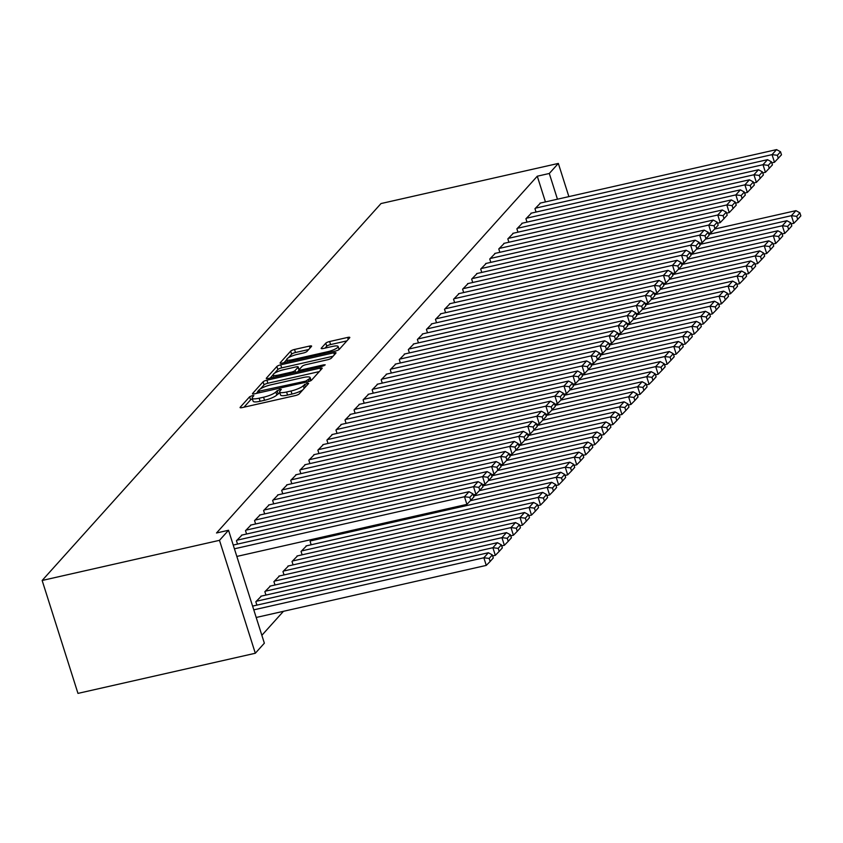 <?xml version="1.0" encoding="UTF-8"?>
<svg xmlns="http://www.w3.org/2000/svg" width="843" height="843" viewBox="0 0 843 843"><rect width="100%" height="100%" fill="white"/><g stroke="black" fill="none" stroke-linecap="round" stroke-linejoin="round"><path stroke-width="1.26" d="M252.32 395.609L249.633 396.768L240.202 407.264A3.224 0.717 -17.6 0 0 240.076 407.569A3.224 0.717 -17.6 0 0 242.268 407.58L295.377 395.567A3.224 0.717 -17.6 0 0 299.212 393.913L308.643 383.417L307.2 383.196L303.29 385.704A10.316 2.308 -17.6 0 1 291.014 391.004L286.588 392.006A10.316 2.308 -17.6 0 1 279.591 391.963A10.316 2.308 -17.6 0 1 279.981 390.983L281.288 389.413L279.76 389.403L275.851 391.921A10.316 2.308 -17.6 0 1 263.574 397.211L259.149 398.212A10.316 2.308 -17.6 0 1 252.152 398.181A10.316 2.308 -17.6 0 1 252.542 397.19L253.859 395.62L252.32 395.609M252.384 398.918L250.603 399.824L243.975 407.201M279.823 392.712L276.82 394.967L275.851 391.921M287.463 361.91L286.736 359.624A8.62 1.928 -17.6 0 1 297.326 354.376L303.153 353.048A3.224 0.717 -17.6 0 0 307 351.394L311.478 346.41A3.224 0.717 -17.6 0 0 311.604 346.104A3.224 0.717 -17.6 0 0 309.423 346.094L294.523 349.466A3.224 0.717 -17.6 0 0 290.677 351.12L280.203 362.775A3.224 0.717 -17.6 0 0 280.076 363.08A3.224 0.717 -17.6 0 0 282.268 363.091L335.377 351.067A3.224 0.717 -17.6 0 0 339.213 349.413L349.687 337.758A3.224 0.717 -17.6 0 0 349.813 337.453A3.224 0.717 -17.6 0 0 347.622 337.442L329.624 341.52A3.224 0.717 -17.6 0 0 325.788 343.175L321.309 348.159A3.224 0.717 -17.6 0 0 321.183 348.465A3.224 0.717 -17.6 0 0 323.364 348.475L332.29 346.462A8.62 1.928 -17.6 0 1 338.138 346.494A8.62 1.928 -17.6 0 1 327.548 351.742L292.584 359.655A8.62 1.928 -17.6 0 1 286.736 359.624L283.975 362.701M537.276 176.208L216.514 532.987L228.537 530.268L264.354 643.188L255.313 653.251L77.967 693.389L42.15 580.469L381.004 203.553L558.34 163.426L549.299 173.479L537.276 176.208L545.432 201.92M228.537 530.268L219.486 540.331L42.15 580.469M266.904 380.182A3.224 0.717 -17.6 0 0 263.069 381.837L252.594 393.491A3.224 0.717 -17.6 0 0 252.468 393.797A3.224 0.717 -17.6 0 0 254.649 393.807L307.758 381.784A3.224 0.717 -17.6 0 0 311.594 380.13L322.079 368.475A3.224 0.717 -17.6 0 0 322.195 368.17A3.224 0.717 -17.6 0 0 320.013 368.159L266.904 380.182L267.874 383.228A3.224 0.717 -17.6 0 0 264.038 384.882L260.455 388.865M266.399 378.128L276.873 366.473A3.224 0.717 -17.6 0 1 280.708 364.819L333.817 352.806A3.224 0.717 -17.6 0 1 335.999 352.817A3.224 0.717 -17.6 0 1 335.883 353.122L331.394 358.106A3.224 0.717 -17.6 0 1 327.558 359.761L306.02 364.64A3.224 0.717 -17.6 0 0 302.184 366.294L299.212 369.603A3.224 0.717 -17.6 0 0 299.086 369.908A3.224 0.717 -17.6 0 0 301.267 369.919L323.691 364.85L325.219 364.861L322.447 366.231L268.464 378.454A3.224 0.717 -17.6 0 1 266.272 378.433A3.224 0.717 -17.6 0 1 266.399 378.128L266.546 378.612M531.48 213.089L525.927 218.758L527.001 222.12M513.387 233.216L507.834 238.885L508.909 242.247M495.294 253.343L489.751 259.001L490.816 262.363M477.201 273.459L471.659 279.128L472.723 282.489M459.108 293.585L453.566 299.254L454.63 302.616M441.015 313.712L435.473 319.371L436.537 322.743M422.923 333.828L417.38 339.497L418.444 342.859M404.84 353.955L399.287 359.624L400.362 362.985M386.747 374.081L381.194 379.74L382.269 383.112M368.654 394.197L363.112 399.867L364.176 403.228M350.562 414.324L345.019 419.993L346.083 423.355M332.469 434.451L326.926 440.109L327.99 443.481M314.376 454.567L308.833 460.236L309.897 463.597M296.283 474.693L290.74 480.362L291.804 483.724M311.847 539.457L310.108 541.396L311.172 544.768M278.201 494.82L272.647 500.479L273.712 503.851M297.558 555.864L292.015 561.522L293.079 564.884M260.108 514.936L254.554 520.605L255.629 523.967M279.465 575.98L273.922 581.649L274.987 585.01M242.015 535.063L236.462 540.732L237.536 544.093M261.372 596.106L255.829 601.765L256.894 605.137M261.857 635.316L283.448 611.312M270.424 586.043L264.871 591.702L265.945 595.074M251.056 524.999L245.513 530.668L246.577 534.03M288.517 565.916L282.963 571.586L284.038 574.947M269.149 504.883L263.606 510.542L264.67 513.903M306.599 545.8L301.056 551.459L302.121 554.82M287.242 484.757L281.699 490.415L282.763 493.787M305.335 464.63L299.781 470.299L300.856 473.661M323.427 444.514L317.874 450.173L318.949 453.534M341.52 424.387L335.967 430.046L337.042 433.418M359.603 404.261L354.06 409.93L355.124 413.291M377.696 384.145L372.153 389.803L373.217 393.165M395.788 364.018L390.246 369.677L391.31 373.049M413.881 343.891L408.339 349.56L409.403 352.922M431.974 323.775L426.432 329.434L427.496 332.795M450.067 303.649L444.514 309.307L445.589 312.679M468.16 283.522L462.607 289.191L463.682 292.553M486.253 263.406L480.7 269.065L481.764 272.426M504.335 243.279L498.793 248.938L499.857 252.31M522.428 223.153L516.885 228.822L517.95 232.183M540.521 203.037L534.978 208.695L536.043 212.057M557.455 199.201L549.299 173.479M568.877 196.619L558.34 163.426M219.486 540.331L255.313 653.251M252.152 398.181L253.121 401.226A10.316 2.308 -17.6 0 0 260.118 401.268L259.149 398.212M276.82 394.967A10.316 2.308 -17.6 0 1 264.544 400.267L260.118 401.268M279.591 391.963L280.561 395.019A10.316 2.308 -17.6 0 0 287.558 395.061L286.588 392.006M302.795 389.919A10.316 2.308 -17.6 0 1 291.984 394.06L287.558 395.061M319.265 371.594L267.874 383.228M257.695 391.942L256.367 393.418M257.695 391.468L305.756 381.141L309.729 378.549A10.316 2.308 -17.6 0 0 310.119 377.569A10.316 2.308 -17.6 0 0 303.132 377.527L271.267 384.735A10.316 2.308 -17.6 0 0 258.98 390.035L257.695 391.468M270.171 378.064L273.058 374.85M274.512 373.228L277.842 369.529L276.873 366.473M333.08 356.241L281.678 367.875A3.224 0.717 -17.6 0 0 277.842 369.529M283.669 369.698A8.62 1.928 -17.6 0 0 273.079 374.945A8.62 1.928 -17.6 0 0 278.917 374.977L291.235 372.195A3.224 0.717 -17.6 0 0 295.082 370.541L298.053 367.232A3.224 0.717 -17.6 0 0 298.18 366.916A3.224 0.717 -17.6 0 0 295.988 366.905L283.669 369.698M299.139 370.088A3.224 0.717 -17.6 0 1 299.023 370.277L297.611 371.847M346.884 340.878L330.593 344.566A3.224 0.717 -17.6 0 0 326.757 346.22L325.082 348.096M308.675 349.529L295.482 352.511A3.224 0.717 -17.6 0 0 291.646 354.165L288.454 357.727M256.198 617.476L486.263 565.4L483.85 557.771L253.775 609.847M252.594 606.106L488.371 552.745L492.323 554.905L489.161 558.424L490.131 561.48L493.292 557.961L492.323 554.905M489.161 558.424L483.85 557.771L488.371 552.745M490.131 561.48L486.263 565.4M233.226 545.063L469.003 491.701L464.482 496.738L466.906 504.367L473.935 496.917L472.965 493.861L469.793 497.381L470.763 500.436M236.841 556.433L466.906 504.367M234.417 548.804L464.482 496.738L469.793 497.381M472.965 493.861L469.003 491.701M492.66 555.948L495.315 555.347L492.892 547.718L256.283 601.27M260.803 596.233L497.412 542.681L501.374 544.841L498.202 548.361L499.172 551.417L502.344 547.897L501.374 544.841M498.202 548.361L492.892 547.718L497.412 542.681M499.172 551.417L495.315 555.347M501.701 545.885L504.356 545.284L501.943 537.655L265.324 591.206M269.855 586.17L506.464 532.618L510.415 534.778L507.254 538.298L508.224 541.354L511.385 537.834L510.415 534.778M507.254 538.298L501.943 537.655L506.464 532.618M508.224 541.354L504.356 545.284M241.446 535.189L478.055 481.638L473.534 486.674L475.947 494.304L482.976 486.854L482.006 483.798L478.845 487.328L479.815 490.373M473.292 494.904L475.947 494.304M236.915 540.226L473.534 486.674L478.845 487.328M482.006 483.798L478.055 481.638M250.487 525.136L487.096 471.585L482.575 476.611L484.999 484.24L492.027 476.79L491.058 473.734L487.886 477.264L488.856 480.31M482.344 484.841L484.999 484.24M245.966 530.163L482.575 476.611L487.886 477.264M491.058 473.734L487.096 471.585M510.753 535.821L513.408 535.221L510.984 527.592L274.375 581.143M278.896 576.106L515.505 522.555L519.467 524.715L516.295 528.245L517.265 531.29L520.437 527.771L519.467 524.715M516.295 528.245L510.984 527.592L515.505 522.555M517.265 531.29L513.408 535.221M519.794 525.758L522.449 525.157L520.036 517.528L283.417 571.08M287.937 566.053L524.557 512.502L528.508 514.662L525.347 518.182L526.317 521.227L529.478 517.707L528.508 514.662M525.347 518.182L520.036 517.528L524.557 512.502M526.317 521.227L522.449 525.157M259.528 515.073L496.148 461.521L491.627 466.548L494.04 474.177L501.069 466.727L500.099 463.682L496.938 467.201L497.907 470.246M491.385 474.778L494.04 474.177M255.007 520.099L491.627 466.548L496.938 467.201M500.099 463.682L496.148 461.521M268.58 505.01L505.189 451.458L500.668 456.484L503.092 464.114L510.11 456.664L509.151 453.618L505.979 457.138L506.949 460.194M500.426 464.714L503.092 464.114M264.059 510.036L500.668 456.484L505.979 457.138M509.151 453.618L505.189 451.458M528.835 515.695L531.501 515.094L529.077 507.465L292.468 561.016M296.989 555.99L533.598 502.439L537.56 504.599L534.388 508.118L535.358 511.174L538.519 507.644L537.56 504.599M534.388 508.118L529.077 507.465L533.598 502.439M535.358 511.174L531.501 515.094M277.621 494.946L514.241 441.395L509.709 446.421L512.133 454.061L519.162 446.611L518.192 443.555L515.02 447.075L515.99 450.13M509.478 454.662L512.133 454.061M273.1 499.973L509.709 446.421L515.02 447.075M518.192 443.555L514.241 441.395M537.887 505.642L540.542 505.031L538.119 497.402L301.509 550.953M306.03 545.927L542.65 492.375L546.601 494.535L543.429 498.055L544.399 501.111L547.571 497.591L546.601 494.535M543.429 498.055L538.119 497.402L542.65 492.375M544.399 501.111L540.542 505.031M286.673 484.883L523.282 431.331L518.761 436.368L521.185 443.998L528.203 436.548L527.233 433.492L524.072 437.011L525.041 440.067M518.519 444.598L521.185 443.998M282.152 489.92L518.761 436.368L524.072 437.011M527.233 433.492L523.282 431.331M546.928 495.579L549.594 494.978L547.17 487.349L310.561 540.9M470.52 500.679L551.691 482.312L555.642 484.472L552.481 487.992L553.451 491.047L556.612 487.528L555.642 484.472M552.481 487.992L547.17 487.349L551.691 482.312M553.451 491.047L549.594 494.978M295.714 474.82L532.323 421.268L527.802 426.305L530.226 433.934L537.254 426.484L536.285 423.428L533.113 426.958L534.083 430.004M527.57 434.535L530.226 433.934M291.193 479.857L527.802 426.305L533.113 426.958M536.285 423.428L532.323 421.268M555.98 485.515L558.635 484.915L556.211 477.286L473.629 495.969M479.572 490.626L560.732 472.249L564.694 474.409L561.522 477.928L562.492 480.984L565.664 477.465L564.694 474.409M561.522 477.928L556.211 477.286L560.732 472.249M562.492 480.984L558.635 484.915M304.766 464.767L541.375 411.215L536.854 416.242L539.267 423.871L546.296 416.421L545.326 413.365L542.165 416.895L543.134 419.94M536.612 424.472L539.267 423.871M300.234 469.793L536.854 416.242L542.165 416.895M545.326 413.365L541.375 411.215M565.021 475.452L567.676 474.851L565.263 467.222L482.681 485.916M488.613 480.563L569.784 462.185L573.735 464.345L570.574 467.876L571.543 470.921L574.705 467.401L573.735 464.345M570.574 467.876L565.263 467.222L569.784 462.185M571.543 470.921L567.676 474.851M313.807 454.704L550.416 401.152L545.895 406.178L548.319 413.808L555.347 406.358L554.378 403.312L551.206 406.832L552.176 409.877M545.663 414.408L548.319 413.808M309.286 459.73L545.895 406.178L551.206 406.832M554.378 403.312L550.416 401.152M574.072 465.389L576.728 464.788L574.304 457.159L491.722 475.852M497.655 470.499L578.825 452.133L582.787 454.293L579.615 457.812L580.585 460.858L583.756 457.338L582.787 454.293M579.615 457.812L574.304 457.159L578.825 452.133M580.585 460.858L576.728 464.788M322.848 444.64L559.467 391.089L554.947 396.115L557.36 403.744L564.389 396.294L563.419 393.249L560.258 396.768L561.227 399.824M554.705 404.345L557.36 403.744M318.327 449.667L554.947 396.115L560.258 396.768M563.419 393.249L559.467 391.089M583.114 455.325L585.769 454.725L583.356 447.096L500.774 465.789M506.706 460.436L587.877 442.069L591.828 444.229L588.667 447.749L589.636 450.805L592.798 447.275L591.828 444.229M588.667 447.749L583.356 447.096L587.877 442.069M589.636 450.805L585.769 454.725M331.9 434.577L568.509 381.025L563.988 386.052L566.412 393.692L573.43 386.242L572.471 383.186L569.299 386.705L570.268 389.761M563.746 394.292L566.412 393.692M327.379 439.603L563.988 386.052L569.299 386.705M572.471 383.186L568.509 381.025M592.155 445.273L594.821 444.661L592.397 437.032L509.815 455.726M515.747 450.373L596.918 432.006L600.88 434.166L597.708 437.686L598.678 440.741L601.839 437.222L600.88 434.166M597.708 437.686L592.397 437.032L596.918 432.006M598.678 440.741L594.821 444.661M340.941 424.514L577.56 370.962L573.029 375.999L575.453 383.628L582.481 376.178L581.512 373.122L578.351 376.642L579.31 379.698M572.797 384.229L575.453 383.628M336.42 429.551L573.029 375.999L578.351 376.642M581.512 373.122L577.56 370.962M601.207 435.209L603.862 434.609L601.438 426.979L518.856 445.662M524.799 440.309L605.969 421.943L609.921 424.103L606.76 427.622L607.719 430.678L610.89 427.159L609.921 424.103M606.76 427.622L601.438 426.979L605.969 421.943M607.719 430.678L603.862 434.609M349.993 414.45L586.602 360.899L582.081 365.936L584.505 373.565L591.523 366.115L590.553 363.059L587.392 366.579L588.361 369.634M581.839 374.166L584.505 373.565M345.472 419.487L582.081 365.936L587.392 366.579M590.553 363.059L586.602 360.899M610.248 425.146L612.914 424.545L610.49 416.916L527.908 435.599M533.84 430.257L615.011 411.879L618.962 414.039L615.801 417.559L616.77 420.615L619.932 417.095L618.962 414.039M615.801 417.559L610.49 416.916L615.011 411.879M616.77 420.615L612.914 424.545M359.034 404.398L595.653 350.846L591.122 355.872L593.546 363.502L600.574 356.052L599.605 352.996L596.433 356.526L597.402 359.571M590.89 364.102L593.546 363.502M354.513 409.424L591.122 355.872L596.433 356.526M599.605 352.996L595.653 350.846M619.299 415.083L621.955 414.482L619.531 406.853L536.949 425.546M542.892 420.193L624.062 401.816L628.014 403.976L624.842 407.506L625.812 410.552L628.983 407.032L628.014 403.976M624.842 407.506L619.531 406.853L624.062 401.816M625.812 410.552L621.955 414.482M368.085 394.334L604.694 340.783L600.174 345.809L602.587 353.438L609.615 345.988L608.646 342.943L605.485 346.462L606.454 349.508M599.931 354.039L602.587 353.438M363.554 399.361L600.174 345.809L605.485 346.462M608.646 342.943L604.694 340.783M628.341 405.019L630.996 404.419L628.583 396.79L546.001 415.483M551.933 410.13L633.104 391.763L637.055 393.923L633.894 397.443L634.863 400.488L638.025 396.969L637.055 393.923M633.894 397.443L628.583 396.79L633.104 391.763M634.863 400.488L630.996 404.419M377.127 384.271L613.736 330.719L609.215 335.746L611.639 343.375L618.667 335.925L617.698 332.88L614.526 336.399L615.495 339.455M608.983 343.976L611.639 343.375M372.606 389.297L609.215 335.746L614.526 336.399M617.698 332.88L613.736 330.719M637.392 394.956L640.048 394.355L637.624 386.726L555.042 405.42M560.974 400.067L642.145 381.7L646.107 383.86L642.935 387.38L643.904 390.435L647.076 386.905L646.107 383.86M642.935 387.38L637.624 386.726L642.145 381.7M643.904 390.435L640.048 394.355M386.178 374.208L622.787 320.656L618.267 325.683L620.68 333.322L627.708 325.872L626.739 322.816L623.578 326.336L624.547 329.392M618.024 333.923L620.68 333.322M381.647 379.234L618.267 325.683L623.578 326.336M626.739 322.816L622.787 320.656M646.433 384.903L649.089 384.292L646.676 376.663L564.093 395.356M570.026 390.003L651.196 371.637L655.148 373.797L651.987 377.316L652.956 380.372L656.117 376.842L655.148 373.797M651.987 377.316L646.676 376.663L651.196 371.637M652.956 380.372L649.089 384.292M395.219 364.144L631.828 310.593L627.308 315.63L629.732 323.259L636.75 315.809L635.791 312.753L632.619 316.273L633.588 319.328M627.076 323.86L629.732 323.259M390.699 369.181L627.308 315.63L632.619 316.273M635.791 312.753L631.828 310.593M655.485 374.84L658.141 374.239L655.717 366.61L573.135 385.293M579.067 379.94L660.238 361.573L664.2 363.733L661.028 367.253L661.997 370.309L665.159 366.789L664.2 363.733M661.028 367.253L655.717 366.61L660.238 361.573M661.997 370.309L658.141 374.239M404.261 354.081L640.88 300.529L636.349 305.566L638.773 313.196L645.801 305.746L644.832 302.69L641.671 306.209L642.629 309.265M636.117 313.796L638.773 313.196M399.74 359.118L636.349 305.566L641.671 306.209M644.832 302.69L640.88 300.529M664.526 364.777L667.182 364.176L664.758 356.547L582.186 375.23M588.119 369.887L669.289 351.51L673.241 353.67L670.08 357.19L671.039 360.246L674.21 356.726L673.241 353.67M670.08 357.19L664.758 356.547L669.289 351.51M671.039 360.246L667.182 364.176M413.312 344.028L649.921 290.477L645.401 295.503L647.824 303.132L654.842 295.682L653.873 292.626L650.712 296.156L651.681 299.202M645.158 303.733L647.824 303.132M408.792 349.055L645.401 295.503L650.712 296.156M653.873 292.626L649.921 290.477M673.568 354.713L676.234 354.113L673.81 346.484L591.228 365.177M597.16 359.824L678.33 341.447L682.282 343.607L679.121 347.137L680.09 350.182L683.251 346.663L682.282 343.607M679.121 347.137L673.81 346.484L678.33 341.447M680.09 350.182L676.234 354.113M422.354 333.965L658.973 280.413L654.442 285.44L656.866 293.069L663.894 285.619L662.925 282.574L659.753 286.093L660.722 289.138M654.21 293.67L656.866 293.069M417.833 338.991L654.442 285.44L659.753 286.093M662.925 282.574L658.973 280.413M682.619 344.65L685.275 344.049L682.851 336.42L600.269 355.114M606.212 349.761L687.382 331.394L691.334 333.554L688.162 337.074L689.131 340.119L692.303 336.599L691.334 333.554M688.162 337.074L682.851 336.42L687.382 331.394M689.131 340.119L685.275 344.049M431.405 323.902L668.014 270.35L663.494 275.376L665.907 283.006L672.935 275.556L671.966 272.51L668.805 276.03L669.774 279.086M663.251 283.606L665.907 283.006M426.885 328.928L663.494 275.376L668.805 276.03M671.966 272.51L668.014 270.35M691.66 334.587L694.316 333.986L691.903 326.357L609.32 345.05M615.253 339.697L696.423 321.331L700.375 323.491L697.214 327.01L698.183 330.066L701.344 326.536L700.375 323.491M697.214 327.01L691.903 326.357L696.423 321.331M698.183 330.066L694.316 333.986M700.712 324.534L703.368 323.923L700.944 316.294L618.362 334.987M624.294 329.634L705.465 311.267L709.427 313.427L706.255 316.947L707.224 320.003L710.396 316.473L709.427 313.427M706.255 316.947L700.944 316.294L705.465 311.267M707.224 320.003L703.368 323.923M709.753 314.471L712.409 313.87L709.996 306.241L627.413 324.924M633.346 319.571L714.516 301.204L718.468 303.364L715.307 306.884L716.276 309.939L719.437 306.42L718.468 303.364M715.307 306.884L709.996 306.241L714.516 301.204M716.276 309.939L712.409 313.87M718.805 304.407L721.46 303.807L719.037 296.178L636.454 314.861M642.387 309.518L723.557 291.141L727.52 293.301L724.348 296.82L725.317 299.876L728.489 296.357L727.52 293.301M724.348 296.82L719.037 296.178L723.557 291.141M725.317 299.876L721.46 303.807M727.846 294.344L730.502 293.743L728.089 286.114L645.506 304.808M651.439 299.455L732.609 281.077L736.561 283.237L733.399 286.768L734.369 289.813L737.53 286.293L736.561 283.237M733.399 286.768L728.089 286.114L732.609 281.077M734.369 289.813L730.502 293.743M736.887 284.281L739.553 283.68L737.13 276.051L654.547 294.744M660.48 289.391L741.65 271.024L745.612 273.185L742.441 276.704L743.41 279.75L746.571 276.23L745.612 273.185M742.441 276.704L737.13 276.051L741.65 271.024M743.41 279.75L739.553 283.68M745.939 274.217L748.595 273.617L746.171 265.988L663.589 284.681M669.532 279.328L750.702 260.961L754.654 263.121L751.482 266.641L752.451 269.697L755.623 266.167L754.654 263.121M751.482 266.641L746.171 265.988L750.702 260.961M752.451 269.697L748.595 273.617M440.446 313.838L677.055 260.287L672.535 265.313L674.958 272.953L681.987 265.503L681.018 262.447L677.846 265.966L678.815 269.022M672.303 273.554L674.958 272.953M435.926 318.865L672.535 265.313L677.846 265.966M681.018 262.447L677.055 260.287M449.498 303.775L686.107 250.223L681.587 255.26L684 262.89L691.028 255.44L690.059 252.384L686.897 255.903L687.867 258.959M681.344 263.49L684 262.89M444.967 308.812L681.587 255.26L686.897 255.903M690.059 252.384L686.107 250.223M458.539 293.712L695.148 240.16L690.628 245.197L693.051 252.826L700.08 245.376L699.11 242.32L695.939 245.84L696.908 248.896M690.396 253.427L693.051 252.826M454.019 298.749L690.628 245.197L695.939 245.84M699.11 242.32L695.148 240.16M467.58 283.659L704.2 230.107L699.679 235.134L702.093 242.763L709.121 235.313L708.152 232.257L704.99 235.787L705.96 238.832M699.437 243.364L702.093 242.763M463.06 288.685L699.679 235.134L704.99 235.787M708.152 232.257L704.2 230.107M476.632 273.596L713.241 220.044L708.721 225.07L711.144 232.7L718.162 225.25L717.203 222.204L714.032 225.724L715.001 228.769M708.478 233.3L711.144 232.7M472.112 278.622L708.721 225.07L714.032 225.724M717.203 222.204L713.241 220.044M485.673 263.532L722.293 209.981L717.762 215.007L720.185 222.636L727.214 215.186L726.245 212.141L723.083 215.66L724.042 218.716M717.53 223.237L720.185 222.636M481.153 268.559L717.762 215.007L723.083 215.66M726.245 212.141L722.293 209.981M494.725 253.469L731.334 199.917L726.814 204.944L729.237 212.584L736.255 205.134L735.286 202.078L732.124 205.597L733.094 208.653M726.571 213.184L729.237 212.584M490.204 258.495L726.814 204.944L732.124 205.597M735.286 202.078L731.334 199.917M754.98 264.165L757.646 263.553L755.223 255.924L672.64 274.618M678.573 269.265L759.743 250.898L763.695 253.058L760.534 256.578L761.503 259.633L764.664 256.103L763.695 253.058M760.534 256.578L755.223 255.924L759.743 250.898M761.503 259.633L757.646 263.553M503.766 243.406L740.375 189.854L735.855 194.891L738.278 202.52L745.307 195.07L744.337 192.014L741.166 195.534L742.135 198.59M735.623 203.121L738.278 202.52M499.246 248.443L735.855 194.891L741.166 195.534M744.337 192.014L740.375 189.854M764.032 254.101L766.687 253.501L764.264 245.871L681.681 264.554M687.625 259.201L768.784 240.835L772.746 242.995L769.575 246.514L770.544 249.57L773.716 246.051L772.746 242.995M769.575 246.514L764.264 245.871L768.784 240.835M770.544 249.57L766.687 253.501M512.818 233.342L749.427 179.791L744.906 184.828L747.32 192.457L754.348 185.007L753.379 181.951L750.217 185.471L751.187 188.526M744.664 193.058L747.32 192.457M508.287 238.379L744.906 184.828L750.217 185.471M753.379 181.951L749.427 179.791M773.073 244.038L775.729 243.437L773.316 235.808L690.733 254.491M696.666 249.149L777.836 230.771L781.788 232.931L778.626 236.451L779.596 239.507L782.757 235.987L781.788 232.931M778.626 236.451L773.316 235.808L777.836 230.771M779.596 239.507L775.729 243.437M521.859 223.29L758.468 169.738L753.948 174.764L756.371 182.394L763.4 174.944L762.43 171.888L759.258 175.418L760.228 178.463M753.716 182.994L756.371 182.394M517.339 228.316L753.948 174.764L759.258 175.418M762.43 171.888L758.468 169.738M782.125 233.975L784.78 233.374L782.357 225.745L699.774 244.438M705.707 239.085L786.877 220.708L790.839 222.868L787.668 226.398L788.637 229.444L791.809 225.924L790.839 222.868M787.668 226.398L782.357 225.745L786.877 220.708M788.637 229.444L784.78 233.374M530.911 213.226L767.52 159.675L762.999 164.701L765.412 172.33L772.441 164.88L771.471 161.835L768.31 165.354L769.28 168.4M762.757 172.931L765.412 172.33M526.38 218.253L762.999 164.701L768.31 165.354M771.471 161.835L767.52 159.675M791.166 223.911L793.821 223.311L791.408 215.682L708.826 234.375M714.759 229.022L795.929 210.655L799.881 212.815L796.719 216.335L797.689 219.38L800.85 215.861L799.881 212.815M796.719 216.335L791.408 215.682L795.929 210.655M797.689 219.38L793.821 223.311M539.952 203.163L776.561 149.611L772.04 154.638L774.464 162.267L781.482 154.817L780.523 151.772L777.351 155.291L778.321 158.347M771.798 162.868L774.464 162.267M535.431 208.189L772.04 154.638L777.351 155.291M780.523 151.772L776.561 149.611M250.603 399.824L249.633 396.768M305.377 387.053L304.513 384.355M278.042 393.618L277.073 390.562M264.544 400.267L263.574 397.211M291.984 394.06L291.014 391.004M304.154 388.412L303.29 385.704M320.625 370.088L320.013 368.159M264.038 384.882L263.069 381.837M259.465 392.722L259.138 391.689M306.083 382.164L305.756 381.141M308.917 381.468L308.443 379.982M310.466 380.867L309.729 378.549M281.678 367.875L280.708 364.819M334.429 354.734L333.817 352.806M301.594 370.952L301.267 369.919M323.975 365.746L323.691 364.85M279.244 376.01L278.917 374.977M291.562 373.217L291.235 372.195M295.64 372.3L295.082 370.541M299.023 370.277L298.053 367.232M292.911 360.688L292.584 359.655M327.864 352.774L327.548 351.742M326.757 346.22L325.788 343.175M330.593 344.566L329.624 341.52M348.233 339.371L347.622 337.442M291.646 354.165L290.677 351.12M295.482 352.511L294.523 349.466M310.034 348.022L309.423 346.094M258.042 393.038L257.61 391.679M311.067 380.541L310.119 377.569M299.56 371.405L299.086 369.908M273.806 377.243L273.079 374.945M299.086 369.792L298.18 366.916M339.097 349.529L338.138 346.494"/></g></svg>
